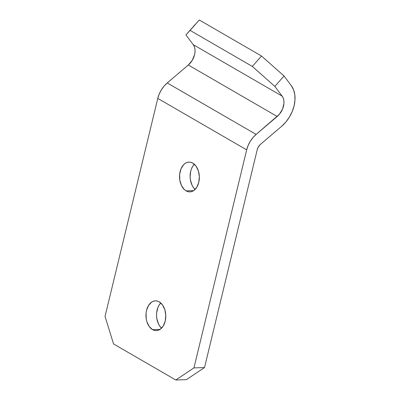 <?xml version="1.0" encoding="UTF-8"?>
<svg xmlns="http://www.w3.org/2000/svg" width="400" height="400" viewBox="0 0 400 400"><rect width="100%" height="100%" fill="white"/><g stroke="black" fill="none" stroke-linecap="round" stroke-linejoin="round"><path stroke-width="0.6" d="M186.085 190.865L193.66 190.63L186.085 190.865L187.97 191.655L189.915 191.88L191.84 191.53L193.67 190.625L196.78 187.295L198.775 182.395L199.35 176.675L198.415 171L196.115 166.24L192.8 163.115A14.895 9.915 88.2 0 1 199.25 179.59A14.895 9.915 88.2 0 1 189.91 191.88A14.895 9.915 88.2 0 1 186.085 190.865A14.895 9.915 88.2 0 1 179.635 174.395A14.895 9.915 88.2 0 1 188.975 162.105L187.05 162.455L185.215 163.36L183.545 164.79L180.94 168.985L179.635 174.4L179.815 180.205L181.465 185.525L184.33 189.545L186.085 190.865M152.52 329.615L160.095 329.375L163.215 326.04L165.21 321.14L165.785 315.42L164.85 309.75L162.55 304.99L159.235 301.865A14.895 9.915 88.2 0 1 165.685 318.335A14.895 9.915 88.2 0 1 156.345 330.625A14.895 9.915 88.2 0 1 152.52 329.615L154.405 330.4L156.345 330.625L158.27 330.275L160.105 329.37L152.52 329.615A14.895 9.915 88.2 0 1 146.065 313.14A14.895 9.915 88.2 0 1 155.41 300.85L153.48 301.2L151.65 302.105L148.535 305.435L146.54 310.335L146.065 313.145L146.25 318.955L146.9 321.73L149.205 326.49L152.52 329.615M252.325 66.42L274.835 86.385L282.125 96.11L193.225 44.65L185.935 34.92L190.095 30.395L252.325 66.42L261.53 56.025L199.3 20L190.095 30.395L252.325 66.42L261.53 56.025L284.045 75.99L291.33 85.715A28.37 19.565 -59.9 0 1 281.475 126.455L260.41 144.385L281.475 126.455L285.72 122.185L289.345 117.165L292.175 111.63L294.08 105.845L294.965 100.095L294.79 94.65L293.56 89.78L291.33 85.715L284.045 75.99L274.835 86.385L282.125 96.11A14.185 9.78 -59.9 0 1 277.2 116.48L256.135 134.41L167.235 82.945A21.275 14.675 120.1 0 0 157.78 98.405L246.68 149.865L193.935 367.9L175.8 380L113.57 343.975L105.035 316.435L157.78 98.405L246.68 149.865A21.275 14.675 -59.9 0 1 256.135 134.41L167.235 82.945L188.3 65.015L277.2 116.48L188.3 65.015A14.185 9.78 120.1 0 0 193.225 44.65L282.125 96.11L283.24 98.145L283.855 100.58L283.945 103.3L282.55 109.07L279.32 114.345L256.135 134.41L252.955 137.61L250.235 141.375L248.11 145.53L246.68 149.865L193.935 367.9L204.515 367.565L186.385 379.67L175.8 380L113.57 343.975L105.035 316.435L157.78 98.405L159.21 94.065L161.335 89.915L164.055 86.145L167.235 82.945L188.3 65.015L192.23 60.37L194.6 54.715L195.045 51.835L194.955 49.115L194.34 46.68L193.225 44.65L185.935 34.92L199.3 20L261.53 56.025L284.045 75.99L274.835 86.385L252.325 66.42M195.145 24.525L185.935 34.92L195.145 24.525M257.26 149.535A7.09 4.89 -59.9 0 1 260.41 144.385L258.445 146.705L257.26 149.535L204.515 367.565L257.26 149.535M194.34 164.24L192.685 166.36L191.525 168.655L190.69 171.255L190.115 176.975L190.395 179.875L192.045 185.195L193.35 187.41L195.13 189.415A14.895 9.915 -91.8 0 1 194.34 164.24M160.77 302.985L159.12 305.105L157.955 307.4L156.645 312.815L156.55 315.725L156.83 318.625L158.48 323.94L159.785 326.16L161.56 328.16A14.895 9.915 -91.8 0 1 160.77 302.985M192.8 163.115L190.915 162.33L188.97 162.105A14.895 9.915 88.2 0 1 192.8 163.115M159.235 301.865L157.345 301.075L155.405 300.85A14.895 9.915 88.2 0 1 159.235 301.865M193.935 367.9L204.515 367.565L186.385 379.67L175.8 380L193.935 367.9"/></g></svg>
